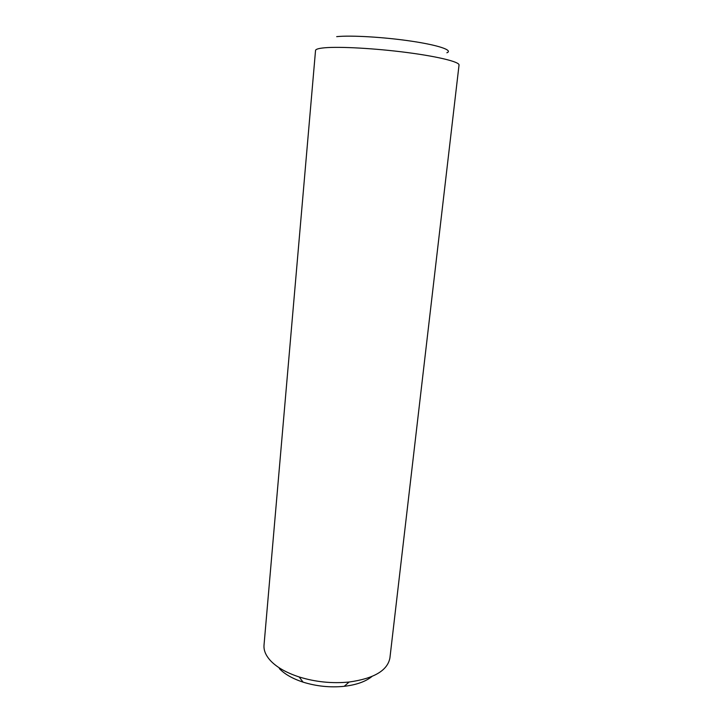 <?xml version="1.0" encoding="UTF-8"?>
<svg xmlns="http://www.w3.org/2000/svg" width="723" height="723" viewBox="0 0 723 723"><rect width="100%" height="100%" fill="white"/><g stroke="black" fill="none" stroke-linecap="round" stroke-linejoin="round"><path stroke-width="1.08" d="M270.529 660.695C265.757 655.49 263.588 650.302 264.022 645.106L315.535 50.456C315.662 49.209 318.735 48.314 324.754 47.781C339.955 46.435 375.382 48.396 406.805 52.49C438.283 56.584 459.656 61.934 459.033 65.034L389.923 657.894C387.6 670.492 373.999 678.535 349.11 682.033C332.119 683.678 315.463 681.988 299.15 676.954C286.371 672.761 276.828 667.347 270.529 660.695M279.349 668.594C284.645 674.161 292.562 678.671 303.091 682.141C316.511 686.308 330.221 687.7 344.202 686.317C356.385 684.88 365.621 681.608 371.911 676.511M446.877 52.779C453.357 50.33 438.816 45.251 411.577 41.193C384.428 37.126 350.745 35.138 336.683 36.647M344.202 686.317L349.11 682.033M303.091 682.141L299.15 676.954"/></g></svg>
